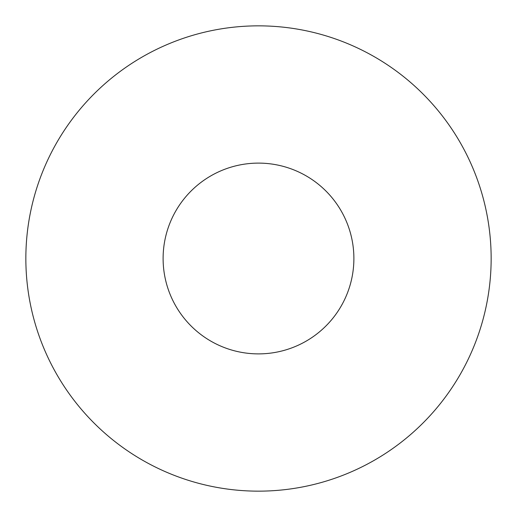 <?xml version="1.0" encoding="UTF-8"?>
<svg xmlns="http://www.w3.org/2000/svg" width="517" height="517" viewBox="0 0 517 517"><rect width="100%" height="100%" fill="white"/><g stroke="black" fill="none" stroke-linecap="round" stroke-linejoin="round"><path stroke-width="0.78" d="M491.15 258.5A232.65 232.65 0 0 0 142.175 57.019A232.65 232.65 0 0 0 142.175 459.981A232.65 232.65 0 0 0 491.15 258.5M353.887 258.5A95.386 95.386 0 0 0 210.807 175.89A95.386 95.386 0 0 0 210.807 341.11A95.386 95.386 0 0 0 353.887 258.5"/></g></svg>
